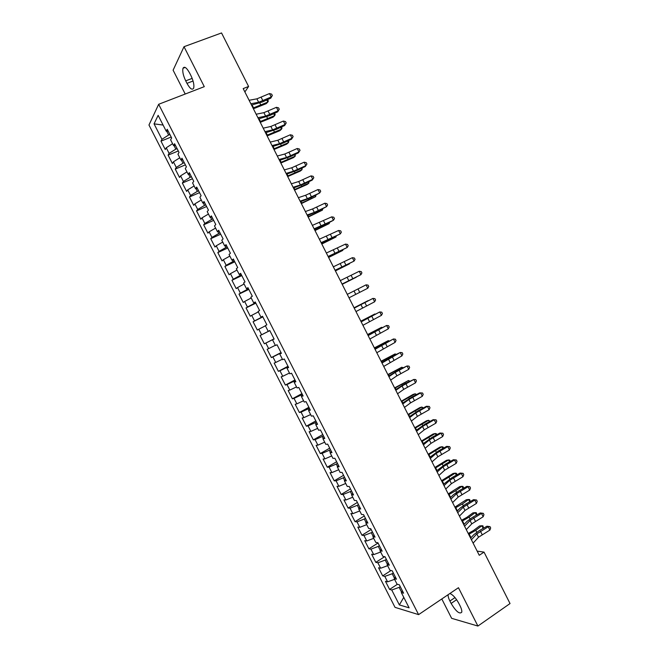 <?xml version="1.0" encoding="UTF-8"?>
<svg xmlns="http://www.w3.org/2000/svg" width="659" height="659" viewBox="0 0 659 659"><rect width="100%" height="100%" fill="white"/><g stroke="black" fill="none" stroke-linecap="round" stroke-linejoin="round"><path stroke-width="0.99" d="M441.802 598.965L451.637 618.323L477.907 626.05L510.033 603.553L484.027 552.11L477.157 551.13M148.967 125.012L395.029 607.359L418.605 614.625L158.662 104.287L148.967 125.012M158.662 104.287L204.282 86.659L184.009 46.698L173.103 70.183L185.212 94.023M163.094 125.062L154.049 123.851L161.949 139.329L160.985 141.15L165.269 149.544L166.249 147.764L169.116 153.39L168.119 155.129L172.394 163.514L173.416 161.817L176.274 167.427L175.245 169.099L179.512 177.469L180.566 175.846L183.424 181.456L182.354 183.045L186.621 191.415L187.716 189.866L190.575 195.468L189.463 196.983L193.73 205.344L194.858 203.87L197.708 209.463L196.563 210.905L200.822 219.258L201.992 217.857L204.842 223.45L203.656 224.818L207.906 233.154L209.117 231.828L211.959 237.413L210.74 238.706L214.991 247.034L216.234 245.791L219.076 251.367L217.816 252.586L222.058 260.906L223.343 259.728L226.185 265.305L224.892 266.45L229.126 274.762L230.444 273.658L233.286 279.227L231.952 280.297L236.186 288.601L237.537 287.571L240.378 293.14L239.003 294.128L243.237 302.423L244.629 301.476L247.463 307.028L246.054 307.951L250.28 316.229L251.705 315.356L254.539 320.908L253.097 321.757L257.315 330.027L258.781 329.228L261.607 334.772L260.124 335.546L264.341 343.809L265.841 343.084L268.666 348.619L267.15 349.319L271.36 357.573L272.9 356.923L275.726 362.458L274.169 363.076L278.378 371.33L279.951 370.745L282.769 376.273L281.179 376.824L285.38 385.07L286.994 384.559L289.812 390.079L288.181 390.556L292.382 398.794L294.029 398.357L296.838 403.868L295.183 404.272L299.375 412.501L301.056 412.139L303.865 417.649L302.168 417.979L306.353 426.192L308.074 425.903L310.883 431.406L309.145 431.67L313.33 439.874L315.084 439.66L317.893 445.154L316.122 445.344L320.299 453.54L322.094 453.4L324.895 458.886L323.091 459.002L327.268 467.19L329.088 467.124L331.889 472.602L330.044 472.643L334.22 480.831L336.082 480.831L338.874 486.309L336.996 486.276L341.164 494.448L343.067 494.522L345.86 500L343.94 499.893L348.109 508.056L350.044 508.204L352.829 513.674L350.876 513.501L355.036 521.656L357.013 521.87L359.798 527.332L357.812 527.085L361.964 535.232L363.974 535.52L366.75 540.981L364.732 540.66L368.883 548.799L370.926 549.161L373.702 554.614L371.651 554.219L375.795 562.349L377.871 562.786L380.647 568.231L378.554 567.77L382.698 575.884L384.807 576.394L387.583 581.831L385.457 581.296L389.593 589.41L397.41 584.294M154.049 123.851L158.144 115.341L166.225 131.199L168.193 131.149M268.205 331.329L269.786 330.538L268.205 331.329L265.313 325.653L266.862 324.805L262.504 316.238L260.972 317.136L258.081 311.452L259.588 310.521L255.222 301.954L253.731 302.926L250.832 297.234L252.306 296.229L247.932 287.645L246.482 288.7L243.583 283.008L245.016 281.92L240.634 273.328L239.225 274.457L236.326 268.757L237.718 267.595L233.335 258.995L231.96 260.206L229.052 254.498L230.411 253.254L226.021 244.646L224.686 245.931L221.778 240.222L223.096 238.896L218.697 230.279L217.412 231.647L214.496 225.922L215.773 224.521L211.374 215.897L210.122 217.338L207.206 211.613L208.442 210.139L204.035 201.497L202.824 203.021L199.899 197.296L201.102 195.731L196.695 187.082L195.517 188.688L192.593 182.955L193.754 181.316L189.339 172.65L188.21 174.338L185.278 168.597L186.398 166.875L181.983 158.209L180.887 159.972L177.955 154.222L179.034 152.427L174.61 143.744L173.556 145.598L170.623 139.84L171.661 137.953L167.238 129.271L166.225 131.199M269.77 330.513L274.136 339.064L272.546 339.838L275.429 345.505L277.035 344.764L281.393 353.315L279.762 354.007L282.645 359.666L284.293 359.007L288.642 367.549L286.978 368.159L289.861 373.818L291.542 373.233L295.883 381.759L294.178 382.302L297.061 387.953L298.782 387.443L303.124 395.96L301.377 396.421L304.252 402.064L306.015 401.636L310.348 410.145L308.569 410.532L311.443 416.167L313.239 415.821L317.572 424.322L315.752 424.618L318.618 430.253L320.455 429.981L324.78 438.474L322.926 438.696L325.793 444.331L327.663 444.133L331.988 452.609L330.085 452.766L332.952 458.384L334.863 458.26L339.179 466.737L337.243 466.811L340.11 472.421L342.054 472.379L346.37 480.848L344.393 480.839L347.252 486.449L349.245 486.482L353.553 494.934L351.544 494.86L354.394 500.461L356.42 500.568L360.72 509.012L358.677 508.863L361.527 514.457L363.587 514.646L367.887 523.081L365.803 522.842L368.653 528.436L370.753 528.699L375.045 537.126L372.92 536.821L375.77 542.398L377.904 542.736L382.195 551.155L380.037 550.776L382.879 556.353L385.054 556.764L389.337 565.175L387.138 564.714L389.98 570.29L392.196 570.776L396.471 579.179L394.239 578.643L397.072 584.212L399.321 584.772L403.596 593.166L401.323 592.556L409.115 607.837L399.362 604.921L391.743 589.986L389.593 589.41M244.884 91.955L248.6 86.469L243.187 88.594L479.266 555.29L484.027 552.11M393.324 573.009L392.196 573.742L394.494 578.256M387.583 581.831L394.593 579.335M384.807 576.394L392.196 573.742M401.323 592.556L402.402 590.818M386.372 559.351L385.235 560.084L387.401 564.335M380.647 568.231L387.632 565.686M377.871 562.786L385.235 560.084M394.239 578.643L395.342 576.954M379.411 545.685L378.266 546.41L380.301 550.405M373.702 554.614L380.671 552.02M370.926 549.161L378.266 546.41M387.138 564.714L388.275 563.083M372.434 532.002L371.289 532.719L373.2 536.459M366.75 540.981L373.702 538.337M363.974 535.52L371.289 532.719M380.037 550.776L381.19 549.186M365.457 518.312L364.303 519.012L366.083 522.505M359.798 527.332L366.717 524.646M357.013 521.87L364.303 519.012M372.92 536.821L374.106 535.281M358.471 504.596L357.318 505.296L358.966 508.526M352.829 513.674L359.732 510.939M350.044 508.204L357.318 505.296M365.803 522.842L367.014 521.36M351.478 490.873L350.316 491.565L351.832 494.538M345.86 500L352.738 497.216M343.067 494.522L350.316 491.565M358.677 508.863L359.913 507.43M344.476 477.132L343.314 477.816L344.698 480.535M338.874 486.309L345.736 483.475M336.082 480.831L343.314 477.816M351.544 494.86L352.804 493.476M337.474 463.376L336.304 464.06L337.556 466.514M331.889 472.602L338.734 469.727M329.088 467.124L336.304 464.06M344.393 480.839L345.687 479.513M330.456 449.611L329.286 450.286L330.398 452.478M324.895 458.886L331.716 455.954M322.094 453.4L329.286 450.286M337.243 466.811L338.569 465.526M323.429 435.83L322.251 436.489L323.239 438.424M317.893 445.154L324.689 442.173M315.084 439.66L322.251 436.489M330.085 452.766L331.436 451.53M316.402 422.032L315.216 422.691L316.073 424.363M310.883 431.406L317.663 428.375M308.074 425.903L315.216 422.691M322.926 438.696L324.294 437.518M309.368 408.218L308.181 408.868L308.898 410.277M303.865 417.649L310.628 414.569M301.056 412.139L308.181 408.868M315.752 424.618L317.152 423.498M302.316 394.387L301.13 395.038L301.715 396.183M296.838 403.868L303.577 400.738M294.029 398.357L301.13 395.038M308.569 410.532L309.994 409.453M295.265 380.548L294.071 381.182L294.524 382.072M289.812 390.079L296.525 386.899M286.994 384.559L294.071 381.182M301.377 396.421L302.835 395.4M288.205 366.692L287.003 367.318L287.324 367.944M282.769 376.273L289.466 373.043M279.951 370.745L287.003 367.318M294.178 382.302L295.66 381.322M281.138 352.82L280.116 353.801M275.726 362.458L282.398 359.18M272.9 356.923L279.935 353.446M286.978 368.159L288.485 367.236M274.062 338.932L272.908 339.649M268.666 348.619L275.322 345.291M265.841 343.084L272.859 339.55M279.762 354.007L281.302 353.133M269.819 330.596L268.575 331.147M261.607 334.772L268.6 331.205M258.781 329.228L265.404 325.826M272.546 339.838L274.111 339.014M262.727 316.682L261.343 316.963M254.539 320.908L261.516 317.292M251.705 315.356L258.312 311.905M255.634 302.761L254.415 303.354L254.11 302.769M247.463 307.028L254.415 303.354M244.629 301.476L251.211 297.975M260.972 317.136L262.579 316.402M248.534 288.823L247.306 289.408L246.87 288.551M240.378 293.14L247.306 289.408M237.537 287.571L244.102 284.021M253.731 302.926L255.371 302.242M241.425 274.869L240.189 275.454L239.621 274.325M233.286 279.227L240.189 275.454M230.444 273.658L236.985 270.058M246.482 288.7L248.146 288.065M234.307 260.898L233.072 261.475L232.363 260.083M226.185 265.305L233.072 261.475M223.343 259.728L229.859 256.079M239.225 274.457L240.922 273.88M227.182 246.911L225.938 247.479L225.098 245.823M219.076 251.367L225.938 247.479M216.234 245.791L222.726 242.084M231.96 260.206L233.681 259.679M220.048 232.915L218.804 233.475L217.816 231.548M211.959 237.413L218.804 233.475M209.117 231.828L215.592 228.072M224.686 245.931L226.441 245.461M212.906 218.903L211.654 219.455L210.534 217.256M204.842 223.45L211.654 219.455M201.992 217.857L208.442 214.051M217.412 231.647L219.183 231.227M205.756 204.867L204.504 205.419L203.244 202.947M197.708 209.463L204.504 205.419M194.858 203.87L201.292 200.015M210.122 217.338L211.926 216.976M198.598 190.83L197.346 191.365L195.954 188.631M190.575 195.468L197.346 191.365M187.716 189.866L194.125 185.953M202.824 203.021L204.652 202.708M191.44 176.769L190.179 177.304L188.647 174.289M183.424 181.456L190.179 177.304M180.566 175.846L186.958 171.884M195.517 188.688L197.379 188.433M184.265 162.691L183.004 163.218L181.332 159.939M176.274 167.427L183.004 163.218M173.416 161.817L179.783 157.806M188.21 174.338L190.097 174.133M177.09 148.605L175.821 149.123L174.009 145.573M169.116 153.39L175.821 149.123M166.249 147.764L172.592 143.703M180.887 159.972L182.807 159.824M169.898 134.502L168.63 135.013L166.678 131.19M161.949 139.329L168.63 135.013M173.556 145.598L175.5 145.491M184.009 46.698L221.539 32.95L248.6 86.469M477.907 626.05L458.458 587.713L418.605 614.625M400.277 586.642L399.148 587.383L401.578 592.153M391.743 589.986L399.148 587.383M403.769 597.342L399.362 604.921M189.66 73.083C186.621 67.663 184.413 66.048 183.021 68.231C182.279 71.263 183.177 75.464 185.706 80.851L186.975 83.347C190.006 88.776 192.222 90.39 193.639 88.191C194.372 85.217 193.474 81.024 190.953 75.637L189.66 73.083M448.153 594.665C447.939 596.148 448.524 598.265 449.899 601.024L451.118 603.43C455.987 611.478 459.537 614.41 461.745 612.227C462.025 610.778 461.448 608.628 460.04 605.769L458.796 603.323C455.789 597.902 452.807 594.632 449.85 593.528M160.985 141.15L171.2 137.039M168.119 155.129L178.292 150.969M175.245 169.099L185.377 164.874M182.354 183.045L192.461 178.77M189.463 196.983L199.529 192.642M196.563 210.905L206.596 206.514M203.656 224.818L213.648 220.361M210.74 238.706L220.699 234.192M217.816 252.586L227.742 248.015M224.892 266.45L234.777 261.821M231.952 280.297L241.804 275.61M239.003 294.128L248.822 289.392M246.054 307.951L255.832 303.156M253.097 321.757L262.842 316.905M264.341 343.809L274.029 338.866M260.124 335.546L269.836 330.637M271.36 357.573L281.014 352.581M278.378 371.33L287.991 366.272M285.38 385.07L294.968 379.955M292.382 398.794L301.929 393.621M299.375 412.501L308.89 407.278M306.353 426.192L315.834 420.92M313.33 439.874L322.778 434.536M320.299 453.54L329.714 448.153M327.268 467.19L336.642 461.745M334.22 480.831L343.561 475.328M341.164 494.448L350.473 488.896M348.109 508.056L357.376 502.446M355.036 521.656L364.279 515.989M361.964 535.232L371.165 529.515M368.883 548.799L378.052 543.024M375.795 562.349L384.667 556.69M382.698 575.884L391.009 570.513M249.094 100.275L256.903 98.842L269.482 93.562L271.22 97.005L272.332 95.506L270.791 98.142L262.537 101.923L251.507 105.045M250.857 103.768L258.649 102.293L271.22 97.005L270.791 98.142M269.482 93.562L271.64 94.13L272.332 95.506M253.394 108.768L266.195 103.677L267.818 102.087L253.015 108.035M267.57 99.616L268.345 101.025L267.818 102.087L266.755 99.987M256.153 114.229L263.888 112.656L276.434 107.318L278.164 110.753L279.268 109.237L277.711 111.832L269.465 115.646L258.517 118.908M257.916 117.722L265.626 116.108L278.164 110.753L277.711 111.832M276.434 107.318L278.576 107.87L279.268 109.237M263.205 128.175L270.865 126.454L283.37 121.058L285.1 124.493L286.195 122.961L284.622 125.523L276.393 129.345L265.528 132.756M264.967 131.66L272.604 129.905L285.1 124.493L284.622 125.523M283.37 121.058L285.504 121.585L286.195 122.961M260.264 122.36L273.024 117.187L274.663 115.646L259.918 121.676M274.548 113.299L275.182 114.559L274.663 115.646L273.683 113.694M267.134 135.935L279.836 130.688L281.508 129.18L266.813 135.301M281.459 126.989L282.003 128.068L281.508 129.18L280.602 127.393M270.256 142.105L277.834 140.243L290.306 134.782L292.036 138.217L293.115 136.66L291.525 139.189L283.312 143.044L272.521 146.586M272.019 145.59L279.573 143.687L292.036 138.217L291.525 139.189M290.306 134.782L292.423 135.293L293.115 136.66M277.291 156.026L284.795 154.017L297.225 148.497L298.955 151.924L300.026 150.351L298.42 152.847L290.224 156.718L279.507 160.401M279.054 159.503L286.533 157.46L298.955 151.924L298.42 152.847M297.225 148.497L299.334 148.983L300.026 150.351M273.987 149.494L286.649 144.164L288.337 142.706L273.699 148.918M288.37 140.672L288.823 141.57L288.337 142.706L287.513 141.075M280.841 163.037L293.453 157.633L295.166 156.224L280.577 162.518M295.273 154.33L295.166 156.224L294.416 154.741M284.326 169.923L291.748 167.773L304.145 162.196L305.875 165.623L306.929 164.025L305.315 166.488L297.127 170.376L286.492 174.207M286.08 173.399L293.486 171.208L305.875 165.623L305.315 166.488M304.145 162.196L306.237 162.658L306.929 164.025M287.686 176.571L300.257 171.093L301.987 169.725L287.456 176.101M302.168 167.979L301.987 169.725L301.311 168.391M291.352 183.812L298.7 181.522L311.056 175.879L312.778 179.297L313.824 177.691L313.132 176.324L311.056 175.879M293.107 187.28L300.43 184.957L312.778 179.297L312.193 180.113L304.03 184.026L293.469 187.996M294.524 190.089L307.045 184.528L308.799 183.21L294.318 189.677M309.055 181.62L308.799 183.21L308.198 182.032M298.362 197.684L305.636 195.245L317.959 189.553L319.681 192.963L320.711 191.332L320.027 189.973L317.959 189.553M300.117 201.143L307.374 198.68L319.681 192.963L310.916 197.667L300.438 201.769M305.372 211.539L312.572 208.961L324.854 203.211L326.576 206.621L327.597 204.965L326.913 203.606L324.854 203.211M307.127 214.999L314.302 212.387L326.576 206.621L317.803 211.284L307.399 215.534M312.374 225.378L331.741 216.852L333.462 220.254L334.475 218.59L333.784 217.223L331.741 216.852M314.129 228.838L333.462 220.254L324.681 224.892L314.351 229.274M319.368 239.209L338.619 230.477L340.341 233.879L341.346 232.19L340.654 230.831L338.619 230.477M321.122 242.66L340.341 233.879L321.295 243.006M326.362 253.015L345.497 244.094L347.211 247.487L348.207 245.782L347.515 244.423L345.497 244.094M328.108 256.466L347.211 247.487L328.231 256.73M333.339 266.813L352.359 257.694L354.081 261.088L355.061 259.358L354.369 257.998L352.359 257.694M335.085 270.264L354.081 261.088L335.167 270.429M340.308 280.602L359.221 271.277L360.934 274.671L361.906 272.925L361.223 271.566L359.221 271.277M342.054 284.045L360.934 274.671L342.087 284.12M347.277 294.367L366.075 284.845L367.788 288.238L368.743 286.467L368.06 285.116L366.075 284.845M349.015 297.81L367.788 288.238M354.237 308.124L372.92 298.403L354.188 308.033M355.975 311.559L374.633 301.789L372.92 298.403L374.897 298.651L375.581 300.002L374.633 301.789M361.181 321.864L379.757 311.946L361.099 321.683M362.92 325.299L381.47 315.332L379.757 311.946L381.726 312.177L382.401 313.527L381.47 315.332M368.126 335.588L386.594 325.472L367.994 335.324M369.864 339.014L388.299 328.857L386.594 325.472L388.546 325.678L389.222 327.029L388.299 328.857M375.062 349.303L393.415 338.99L374.88 348.94M376.8 352.73L395.12 342.367L393.415 338.99L395.359 339.171L396.034 340.522L395.12 342.367M381.989 362.994L400.235 352.491L391.347 356.816L381.767 362.549M383.719 366.42L401.932 355.868L400.235 352.491L402.163 352.656L402.838 353.998L401.932 355.868M388.917 376.676L395.211 372.442L407.04 365.976L398.151 370.276L388.637 376.141M390.639 380.095L396.924 375.819L408.745 369.345L407.04 365.976L408.959 366.124L409.643 367.467L408.745 369.345M395.828 390.35L402.056 385.968L413.844 379.452L404.947 383.711L395.507 389.716M397.558 393.761L403.761 389.354L415.549 382.821L413.844 379.452L415.755 379.576L416.43 380.918L415.549 382.821M402.731 404L408.885 399.486L420.64 392.912L419.643 392.896L411.727 397.146L402.369 403.283M404.461 407.41L410.59 402.863L422.337 396.273L420.64 392.912L422.534 393.011L423.218 394.354L422.337 396.273M409.634 417.641L415.714 412.987L427.427 406.356L426.406 406.29L418.506 410.557L409.223 416.834M411.356 421.052L417.419 416.364L429.124 409.717L427.427 406.356L429.314 406.438L429.989 407.781L429.124 409.717M426.406 406.29L429.314 406.438M416.529 431.266L422.534 426.48L434.215 419.791L433.169 419.676L425.277 423.959L416.068 430.368M418.251 434.668L424.231 429.849L435.904 423.144L434.215 419.791L436.085 419.849L436.76 421.183L435.904 423.144M433.169 419.676L436.085 419.849M423.407 444.874L429.347 439.957L440.986 433.202L439.915 433.037L432.049 437.345L422.913 443.886M425.129 448.277L431.044 443.318L442.683 436.555L440.986 433.202L442.848 433.243L443.523 434.586L442.683 436.555M439.915 433.037L442.848 433.243M430.286 458.475L436.151 453.417L447.758 446.613L446.662 446.39L438.803 450.715L429.742 457.395M432.007 461.868L437.848 456.778L449.446 449.957L447.758 446.613L449.603 446.629L450.278 447.963L449.446 449.957M446.662 446.39L449.603 446.629M437.164 472.058L442.947 466.86L454.521 459.998L453.392 459.735L445.558 464.076L436.571 470.888M438.878 475.452L444.644 470.221L456.209 463.343L454.521 459.998L456.358 459.998L457.033 461.333L456.209 463.343M453.392 459.735L456.358 459.998M301.361 203.598L315.603 196.679L301.179 203.236M315.933 195.237L315.603 196.679L315.084 195.649M308.181 217.083L322.399 210.139L308.025 216.778M322.811 208.845L322.399 210.139L321.963 209.265M315.002 230.559L329.195 223.582L314.87 230.304M329.525 222.52L329.195 223.582L328.825 222.857M321.806 244.028L335.975 237.009L321.707 243.822M336.222 236.177L335.975 237.009L335.686 236.441M328.61 257.471L342.754 250.428L328.536 257.323M342.927 249.819L342.754 250.428L342.54 250.008M335.406 270.907L349.525 263.831L335.365 270.816M342.202 284.334L356.288 277.217L342.178 284.293M354.064 307.786L368.109 300.619L354.089 307.835M360.835 321.172L374.856 313.972L360.885 321.271M367.598 334.541L381.594 327.309L367.673 334.698M381.816 327.745L381.594 327.309L382.212 327.539M374.353 347.894L388.324 340.629L374.46 348.1M388.621 341.222L388.324 340.629L389.172 340.934M381.1 361.239L395.046 353.941L381.231 361.503M395.416 354.682L395.046 353.941L396.125 354.311M387.846 374.567L401.768 367.236L388.003 374.88M402.212 368.126L401.768 367.236L403.044 367.681M394.584 387.887L408.473 380.523L394.766 388.25M409 381.553L408.473 380.523L409.832 381.116M401.315 401.191L413.094 394.42L415.178 393.794L401.52 401.603M415.78 394.972L415.178 393.794L416.603 394.527M408.036 414.478L419.767 407.633L421.875 407.048L408.267 414.939M422.551 408.374L421.875 407.048L423.375 407.929M414.75 427.749L426.439 420.829L428.564 420.294L415.013 428.268M429.314 421.768L428.564 420.294L430.138 421.315M421.455 441.011L433.103 434.017L435.253 433.523L421.744 441.579M436.069 435.146L435.253 433.523L436.439 433.787L436.892 434.693M428.161 454.257L439.759 447.189L441.925 446.736L428.474 454.883M442.823 448.507L441.925 446.736L443.095 446.975L443.639 448.054M434.849 467.495L446.407 460.353L448.598 459.941L435.195 468.17M449.562 461.852L448.598 459.941L449.751 460.155L450.385 461.399M444.026 485.625L449.735 480.296L461.275 473.376L460.122 473.055L452.305 477.421L443.392 484.373M445.739 489.019L451.431 483.648L462.964 476.721L461.275 473.376L463.096 473.351L463.771 474.686L462.964 476.721M460.122 473.055L463.096 473.351M441.538 480.716L453.046 473.491L455.262 473.129L441.909 481.441M456.3 475.188L455.262 473.129L456.399 473.319L457.058 474.768M450.88 499.184L456.522 493.715L468.022 486.737L466.844 486.367L459.035 490.757L453.549 494.604L450.204 497.833M452.593 502.57L458.219 497.067L469.702 490.074L468.022 486.737L469.834 486.696L470.51 488.022L469.702 490.074M466.844 486.367L469.834 486.696M448.219 493.921L459.685 486.63L461.918 486.309L455.756 490.683L448.614 494.695M463.03 488.508L461.918 486.309L463.046 486.466L463.681 488.146M457.733 512.718L463.302 507.117L474.76 500.09L473.557 499.662L465.773 504.077L460.311 507.974L457.008 511.285M459.438 516.104L464.99 510.47L476.441 503.418L474.76 500.09L476.564 500.024L477.231 501.351L476.441 503.418M473.557 499.662L476.564 500.024M454.899 507.117L466.317 499.744L468.565 499.473L462.445 503.913L455.311 507.941M469.752 501.82L468.565 499.473L469.678 499.596L470.304 501.507M464.57 526.244L470.065 520.511L481.49 513.419L480.271 512.949L472.495 517.381L467.066 521.335L463.804 524.729M466.284 529.622L471.762 523.856L483.179 516.755L481.49 513.419L483.286 513.336L483.953 514.663L483.179 516.755M480.271 512.949L483.286 513.336M461.564 520.297L466.86 517.348L472.94 512.859L475.205 512.62L469.126 517.126L462.008 521.178M476.465 515.116L475.205 512.62L476.309 512.718L476.927 514.852M464.323 524.185L463.681 524.482M471.407 539.762L476.828 533.889L488.22 526.747L486.968 526.22L479.208 530.668L473.813 534.68L470.592 538.148M473.113 543.131L478.516 537.233L489.901 530.075L488.22 526.747L489.999 526.64L490.675 527.966L489.901 530.075M486.968 526.22L489.999 526.64M468.228 533.469L473.516 530.503L479.554 525.948L481.844 525.75L475.798 530.322L468.689 534.391M483.179 528.394L481.844 525.75L482.932 525.833L483.541 528.188M471.498 537.176L470.361 537.695M192.181 78.388L185.706 80.851M193.071 81.016L186.975 83.347M456.613 599.69L451.118 603.43M454.99 597.573L449.899 601.024M256.903 98.842L258.649 102.293M261.186 97.351L262.933 100.802M260.577 104.567L259.819 103.059M253.509 107.763L252.084 104.938M263.888 112.656L265.626 116.108M268.147 111.132L269.893 114.575M270.865 126.454L272.604 129.905M275.108 124.897L276.846 128.332M267.463 118.192L266.763 116.791M260.412 121.404L259.086 118.785M274.342 131.8L273.691 130.515M267.307 135.037L266.088 132.624M277.834 140.243L279.573 143.687M282.052 138.645L283.79 142.08M284.795 154.017L286.533 157.46M288.996 152.377L290.726 155.812M281.212 145.392L280.619 144.222M274.193 148.654L273.073 146.446M288.082 158.976L287.546 157.913M281.072 162.254L280.059 160.252M291.748 167.773L293.486 171.208M295.924 166.101L297.662 169.528M294.935 172.543L294.458 171.587M287.942 175.838L287.036 174.05M298.7 181.522L300.43 184.957M302.852 179.8L304.582 183.227M301.789 186.093L301.361 185.245M294.812 189.413L294.005 187.823M305.636 195.245L307.374 198.68M309.771 193.499L311.501 196.917M312.572 208.961L314.302 212.387M316.682 207.173L318.412 210.592M319.5 222.668L321.23 226.086M323.585 220.839L325.315 224.249M326.419 236.35L328.149 239.769M330.488 234.489L332.21 237.899M333.33 250.025L335.06 253.443M337.375 248.122L339.097 251.524M340.233 263.682L341.955 267.093M344.262 261.738L345.975 265.14M347.128 277.324L348.858 280.734M351.132 275.347L352.853 278.749M354.023 290.957L355.745 294.359M358.002 288.939L359.723 292.332M360.901 304.573L362.623 307.975M364.864 302.514L366.577 305.908M367.78 318.173L369.501 321.576M371.717 316.081L373.431 319.467M374.65 331.757L376.363 335.159M378.571 329.632L380.276 333.017M381.512 345.332L383.225 348.726M385.408 343.166L387.113 346.552M388.365 358.891L390.079 362.277M392.237 356.692L393.95 360.069M395.211 372.442L396.924 375.819M399.066 370.201L400.771 373.571M402.056 385.968L403.761 389.354M405.886 383.695L407.591 387.064M408.885 399.486L410.59 402.863M412.699 397.171L414.396 400.54M415.714 412.987L417.419 416.364M419.503 410.639L421.2 414M422.534 426.48L424.231 429.849M426.299 424.091L427.996 427.452M429.347 439.957L431.044 443.318M433.095 437.527L434.792 440.887M436.151 453.417L437.848 456.778M439.874 450.954L441.571 454.306M442.947 466.86L444.644 470.221M446.654 464.364L448.342 467.717M308.634 199.628L308.264 198.894M301.674 202.972L300.974 201.588M315.472 213.154L315.15 212.528M308.519 216.514L307.926 215.336M322.3 226.663L322.037 226.144M315.364 230.049L314.87 229.077M329.121 240.164L328.915 239.752M322.202 243.566L321.814 242.792M329.03 257.068L328.75 256.499M368.472 335.036L368.175 334.451M381.973 344.715L381.759 344.295M375.358 348.652L374.955 347.861M388.785 358.199L388.522 357.672M382.236 362.244L381.734 361.256M395.598 371.668L395.276 371.033M389.107 375.828L388.505 374.633M402.402 385.128L402.023 384.386M395.968 389.395L395.268 388.003M409.19 398.563L408.761 397.715M402.822 402.954L402.023 401.364M415.977 411.99L415.499 411.043M409.676 416.488L408.769 414.7M422.765 425.409L422.23 424.347M416.513 430.014L415.508 428.029M429.536 438.803L428.943 437.642M423.35 443.523L422.246 441.349M436.299 452.189L435.657 450.921M430.179 457.025L428.976 454.644M443.062 465.559L442.37 464.191M436.999 470.51L435.698 467.931M449.735 480.296L451.431 483.648M453.425 477.759L455.114 481.111M449.809 478.92L449.067 477.445M443.812 483.978L442.411 481.21M456.522 493.715L458.219 497.067M460.188 491.144L461.877 494.489M456.555 492.265L455.756 490.683M450.616 497.438L449.117 494.464M463.302 507.117L464.99 510.47M466.943 504.514L468.631 507.85M463.293 505.593L462.445 503.913M457.412 510.873L455.814 507.71M470.065 520.511L471.762 523.856M473.689 517.867L475.378 521.203M470.032 518.913L469.126 517.126M464.183 524.251L462.511 520.948M476.828 533.889L478.516 537.233M480.436 531.212L482.116 534.54M476.754 532.217L475.798 530.322M470.864 537.464L469.2 534.169M185.163 67.424L183.021 68.231"/></g></svg>
